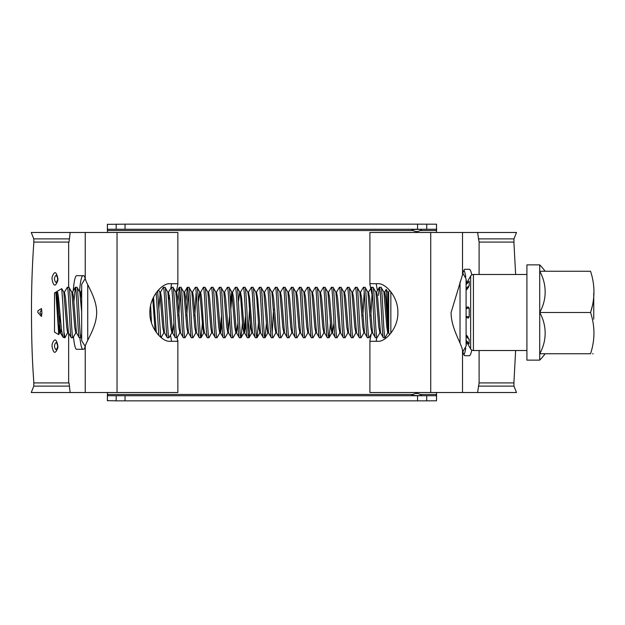 <?xml version="1.0" encoding="UTF-8"?>
<svg xmlns="http://www.w3.org/2000/svg" width="625" height="625" viewBox="0 0 625 625"><rect width="100%" height="100%" fill="white"/><g stroke="black" fill="none" stroke-linecap="round" stroke-linejoin="round"><path stroke-width="0.94" d="M57.711 346.125C56.594 341.469 55.484 341.461 54.391 346.102C55.477 350.75 56.578 350.758 57.711 346.125M57.93 346.133L57.93 346.086C56.367 338.477 54.43 337.898 52.117 344.359L52.008 346.078C53.406 353.742 55.344 354.328 57.82 347.867L57.93 346.133M57.711 278.906C56.594 274.25 55.484 274.242 54.391 278.883C55.477 283.531 56.578 283.539 57.711 278.906M57.93 278.914L57.93 278.867C56.367 271.25 54.43 270.68 52.117 277.141L52.008 278.891C53.406 286.523 55.344 287.109 57.82 280.648L57.93 278.914M41.695 309.562L39.898 312.492L41.695 315.445M41.938 312.523L41.469 308.547L37.914 310.75L37.836 312.5L41.469 316.453L41.938 312.523M490.688 274.477L494.953 274.477M176.211 292.305L177.852 284.414L177.852 232.477L70.172 232.477L69.031 242.078L33.867 242.078C32.203 265.328 31.406 288.805 31.477 312.5C31.57 337.18 31.984 357.406 33.867 382.922L69.031 382.922L70.172 392.523L31.25 392.523L33.812 386.117L33.812 382.172L33.812 386.117L69.414 386.117M513.945 382.172L513.945 386.117L516.508 392.523L369.906 392.523L369.906 340.586L370.242 341.305L378.141 341.305C385.852 341.695 398.32 327.898 397.867 312.5C398.32 297.109 385.852 283.297 378.141 283.695L370.242 283.695L369.906 284.414L372.602 297.445M478.344 238.883L513.945 238.883L516.508 232.477L369.906 232.477L369.906 284.414M69.414 238.883L33.812 238.883L31.25 232.477L70.172 232.477M471.766 274.938A43.211 4.945 90 0 0 469.32 269.289L464.93 269.289A43.211 4.945 90 0 0 462.523 274.742L451.094 312.5C451.047 328.039 461.055 342.664 462.523 350.258A43.211 4.945 90 0 0 464.93 355.711L469.32 355.711A43.211 4.945 90 0 0 471.766 350.062M73.461 336.906A36.812 4.211 -90 0 0 76.609 349.312L83.562 349.312A36.812 4.211 -90 0 0 85.234 346.289L85.234 392.523L70.172 392.523M82.969 349.312A36.812 4.211 90 0 1 79.898 337.727M177.281 337.258L177.516 341.305L169.617 341.305L171.148 341.305L171.453 340.586L170.5 335.156M170.883 288.008L171.453 284.414L171.148 283.695L169.617 283.695C161.906 283.305 149.445 297.102 149.891 312.5C149.438 327.891 161.906 341.703 169.617 341.305M177.852 340.586L177.852 392.523L85.234 392.523M33.812 238.883L33.812 242.828M513.945 238.883L513.945 242.828M478.344 386.117L513.945 386.117M68.648 242.078L68.648 287.273M68.648 333.188L68.648 382.922M479.109 274.477L479.109 242.078L513.891 242.078L515.641 274.477M479.109 350.523L479.109 382.922L513.891 382.922L515.641 350.523M494.953 350.523L490.688 350.523M85.234 232.477L85.234 278.711A36.812 4.211 -90 0 0 83.562 275.688L76.609 275.688A36.812 4.211 -90 0 0 73.203 290.859M85.234 278.711C86.617 284.516 96.664 297.961 96.664 312.508C96.648 327.062 86.633 340.461 85.234 346.289M177.852 284.414L177.516 283.695L169.617 283.695M371.258 333.953L369.906 340.586M477.586 392.523L479.109 382.922M479.109 242.078L477.586 232.477M463.945 270.148A43.211 4.945 -90 0 1 465.742 276.773M466.094 279.117A43.211 4.945 -90 0 1 466.563 282.914M466.563 342.086A43.211 4.945 -90 0 1 466.094 345.883M465.742 348.227A43.211 4.945 -90 0 1 463.945 354.852M378.141 341.305L376.609 341.305L376.305 340.586L376.727 337.727M378.141 283.695L376.609 283.695L376.305 284.414L377.43 290.625M168.797 299.039L169.367 295.555M79.5 291.617A36.812 4.211 90 0 1 82.969 275.688M85.203 346.406L81.664 340.672L81.664 284.328L85.203 278.594M526.914 274.477L473.414 274.477A3.203 3.203 0 0 0 470.648 276.07L466.094 283.953L466.094 278.883L466.094 346.117L462.844 351.688M383.906 292.164L384.664 292.055L385.664 298.039L388.219 332.688A0.516 0.516 0 0 0 387.781 332.945L385.023 337.727L383.422 337.727C382.086 339.281 380.75 285.719 379.422 287.273L381.125 287.367L383.906 292.164L386.781 326.961L387.781 332.945M268.188 331.711L267.742 332.945L266.742 326.961L263.875 292.164L264.5 292.164L267.391 287.273C268.719 285.719 270.055 339.281 271.391 337.727L273.094 337.633L275.875 332.836L274.742 326.961L271.875 292.164L272.5 292.164L275.391 287.273C276.727 285.719 278.055 339.281 279.391 337.727L281.094 337.633L283.875 332.836L282.75 326.961L279.875 292.164L280.508 292.164L283.391 287.273C284.727 285.719 286.062 339.281 287.391 337.727L289.102 337.633L291.883 332.836L290.75 326.961L287.883 292.164L288.508 292.164L291.391 287.273C292.727 285.719 294.062 339.281 295.398 337.727L297.102 337.633L299.883 332.836L298.75 326.961L295.883 292.164L296.508 292.164L299.398 287.273C300.727 285.719 302.062 339.281 303.398 337.727L305.102 337.633L307.883 332.836L306.758 326.961L303.883 292.164L304.516 292.164L307.398 287.273C308.734 285.719 310.062 339.281 311.398 337.727L313.102 337.633L315.891 332.836L314.758 326.961L311.883 292.164L312.516 292.164L315.398 287.273C316.734 285.719 318.07 339.281 319.398 337.727L321.109 337.633L323.891 332.836L322.758 326.961L319.891 292.164L320.516 292.164L323.406 287.273C324.734 285.719 326.07 339.281 327.406 337.727L329.109 337.633L331.891 332.836L330.766 326.961L327.891 292.164L328.516 292.164L331.406 287.273C332.742 285.719 334.07 339.281 335.406 337.727L337.109 337.633L339.898 332.836L338.766 326.961L335.891 292.164L336.523 292.164L339.406 287.273C340.742 285.719 342.078 339.281 343.406 337.727L345.117 337.633L347.898 332.836L346.766 326.961L343.898 292.164L344.523 292.164L347.406 287.273C348.742 285.719 350.078 339.281 351.414 337.727L353.117 337.633L355.898 332.836L354.766 326.961L351.898 292.164L352.523 292.164L355.414 287.273C356.742 285.719 358.078 339.281 359.414 337.727L361.117 337.633L363.898 332.836L362.773 326.961L359.898 292.164L360.531 292.164L363.414 287.273C364.75 285.719 366.086 339.281 367.414 337.727L369.117 337.633L371.906 332.836L370.773 326.961L367.906 292.164L368.531 292.164L371.414 287.273C372.75 285.719 374.086 339.281 375.422 337.727L377.125 337.633L379.906 332.836L378.773 326.961L375.906 292.164L376.664 292.055L377.664 298.039L380.531 332.836L383.422 337.727M381.023 287.273C382.352 285.719 383.688 339.281 385.023 337.727M55.812 292.164L56.57 292.055L57.57 298.039L60.438 332.836L62.93 337.031L61.508 329.969L58.516 297.695C57.953 293.203 57.422 291.117 56.93 291.438L61.727 288.664L62.953 305.391L64.133 337.727L65.031 337.633L68.133 331.711M64.133 332.961L64.93 337.727M64.445 292.164L65.57 298.039L68.445 332.836L67.688 332.945L66.688 326.961L63.813 292.164L64.445 292.164L67.328 287.273C68.664 285.719 70 339.281 71.328 337.727L73.039 337.633L75.82 332.836L76.445 332.836L73.578 298.039L72.578 292.055L71.82 292.164L74.688 326.961L75.82 332.836M68.445 332.836L71.328 337.727M67.328 287.273L69.039 287.367L71.82 292.164M68.93 287.273C70.266 285.719 71.602 339.281 72.93 337.727M73.883 301.961L75.336 287.273C76.664 285.719 78 339.281 79.336 337.727L81.039 337.633L81.664 333.773M76.445 332.836L79.336 337.727M75.336 287.273L77.039 287.367L79.82 292.164L81.664 312M76.93 287.273C78.266 285.719 79.602 339.281 80.938 337.727M150.602 305.57L151.492 322.836M156.211 292.727L158.805 335.398M157.648 290.891L160.703 337.211M161.062 337.633L163.844 332.836L162.711 326.961L159.844 292.164L160.469 292.164L163.359 287.273C164.688 285.719 166.023 339.281 167.359 337.727L168.961 337.727L171.844 332.836L172.602 332.945L173.914 323.039M160.469 292.164L161.602 298.039L164.469 332.836L167.359 337.727M163.359 287.273L165.062 287.367L167.844 292.164L170.719 326.961L171.844 332.836M164.961 287.273C166.289 285.719 167.625 339.281 168.961 337.727M167.844 292.164L168.477 292.164L171.359 287.273C172.695 285.719 174.031 339.281 175.359 337.727L177.062 337.633L179.852 332.836L180.477 332.836L177.602 298.039L176.602 292.055L175.844 292.164L178.719 326.961L179.852 332.836M168.477 292.164L169.602 298.039L172.477 332.836L175.359 337.727M171.359 287.273L173.062 287.367L175.852 292.164M172.961 287.273C174.297 285.719 175.625 339.281 176.961 337.727M177.914 301.961L179.359 287.273C180.695 285.719 182.031 339.281 183.359 337.727L185.07 337.633L187.852 332.836L188.477 332.836L185.609 298.039L184.609 292.055L183.852 292.164L186.719 326.961L187.852 332.836M180.477 332.836L183.359 337.727M179.359 287.273L181.07 287.367L183.852 292.164M180.961 287.273C182.297 285.719 183.633 339.281 184.961 337.727M185.914 301.961L187.367 287.273C188.695 285.719 190.031 339.281 191.367 337.727L193.07 337.633L195.852 332.836L196.484 332.836L193.609 298.039L192.609 292.055L191.852 292.164L194.727 326.961L195.852 332.836M188.477 332.836L191.367 337.727M187.367 287.273L189.07 287.367L191.852 292.164M188.961 287.273C190.297 285.719 191.633 339.281 192.969 337.727M192.477 292.164L195.367 287.273C196.703 285.719 198.031 339.281 199.367 337.727L201.07 337.633L202.422 323.039M196.477 332.836L199.367 337.727M195.367 287.273L197.07 287.367L199.852 292.164L202.727 326.961L203.727 332.945L204.172 331.711M196.969 287.273C198.297 285.719 199.633 339.281 200.969 337.727M200.164 293.289L203.367 287.273C204.703 285.719 206.039 339.281 207.367 337.727L209.078 337.633L212.172 331.711M198.414 301.961L199.727 292.055L200.609 292.055L201.609 298.039L203.609 326.961L204.484 332.836L207.367 337.727M203.367 287.273L205.07 287.367L207.859 292.164L210.727 326.961L211.727 332.945L212.484 332.836L209.617 298.039L208.617 292.055L207.859 292.164M204.969 287.273C206.305 285.719 207.641 339.281 208.969 337.727M208.484 292.164L211.375 287.273C212.703 285.719 214.039 339.281 215.375 337.727L217.078 337.633L219.859 332.836L221.531 315.742M212.484 332.836L215.375 337.727M211.375 287.273L213.078 287.367L215.859 292.164L218.727 326.961L219.727 332.945L220.617 332.945L221.922 323.039M212.969 287.273C214.305 285.719 215.641 339.281 216.977 337.727M215.859 292.164L216.484 292.164L219.375 287.273C220.703 285.719 222.039 339.281 223.375 337.727L225.078 337.633L227.859 332.836L228.492 332.836L225.617 298.039L224.617 292.055L223.859 292.164L226.734 326.961L227.859 332.836M216.484 292.164L217.617 298.039L220.484 332.836L223.375 337.727M219.375 287.273L221.078 287.367L223.859 292.164M220.977 287.273C222.305 285.719 223.641 339.281 224.977 337.727M224.484 292.164L227.375 287.273C228.711 285.719 230.047 339.281 231.375 337.727L233.086 337.633L235.867 332.836L236.625 332.945L237.93 323.039M228.492 332.836L231.375 337.727M227.375 287.273L229.078 287.367L231.867 292.164L234.734 326.961L235.867 332.836M228.977 287.273C230.312 285.719 231.641 339.281 232.977 337.727M230.43 301.961L231.734 292.055L232.492 292.164L235.375 287.273C236.711 285.719 238.047 339.281 239.383 337.727L241.086 337.633L242.43 323.039M232.492 292.164L233.617 298.039L236.492 332.836L239.383 337.727M235.375 287.273L237.086 287.367L239.867 292.164L240.734 298.039L242.734 326.961L243.867 332.836L241.086 337.633M236.977 287.273C238.313 285.719 239.648 339.281 240.977 337.727M238.43 301.961L239.734 292.055L240.492 292.164L243.383 287.273C244.711 285.719 246.047 339.281 247.383 337.727L249.086 337.633L250.43 323.039M240.492 292.164L241.625 298.039L244.492 332.836L247.383 337.727M243.383 287.273L245.086 287.367L247.867 292.164L248.742 298.039L250.742 326.961L251.867 332.836L249.086 337.633M244.984 287.273C246.312 285.719 247.648 339.281 248.984 337.727M247.867 292.164L248.492 292.164L251.383 287.273C252.719 285.719 254.047 339.281 255.383 337.727L257.086 337.633L258.438 323.039M248.492 292.164L249.625 298.039L252.492 332.836L255.383 337.727M251.383 287.273L253.086 287.367L255.867 292.164L256.742 298.039L258.742 326.961L259.875 332.836L257.086 337.633M252.984 287.273C254.32 285.719 255.648 339.281 256.984 337.727M255.867 292.164L256.5 292.164L259.383 287.273C260.719 285.719 262.055 339.281 263.383 337.727L265.094 337.633L266.438 323.039M256.5 292.164L257.625 298.039L260.5 332.836L263.383 337.727M259.383 287.273L261.094 287.367L263.875 292.164M260.984 287.273C262.32 285.719 263.656 339.281 264.984 337.727M264.5 292.164L265.633 298.039L268.5 332.836L271.391 337.727M267.391 287.273L269.094 287.367L271.875 292.164M268.984 287.273C270.32 285.719 271.656 339.281 272.992 337.727M272.5 292.164L273.633 298.039L276.5 332.836L279.391 337.727M275.391 287.273L277.094 287.367L279.875 292.164M276.992 287.273C278.32 285.719 279.656 339.281 280.992 337.727M280.508 292.164L281.633 298.039L284.508 332.836L287.391 337.727M283.391 287.273L285.094 287.367L287.883 292.164M284.992 287.273C286.328 285.719 287.656 339.281 288.992 337.727M288.508 292.164L289.641 298.039L292.508 332.836L295.398 337.727M291.391 287.273L293.102 287.367L295.883 292.164M292.992 287.273C294.328 285.719 295.664 339.281 296.992 337.727M296.508 292.164L297.641 298.039L300.508 332.836L303.398 337.727M299.398 287.273L301.102 287.367L303.883 292.164M301 287.273C302.328 285.719 303.664 339.281 305 337.727M304.508 292.164L305.641 298.039L308.516 332.836L311.398 337.727M307.398 287.273L309.102 287.367L311.883 292.164M309 287.273C310.336 285.719 311.664 339.281 313 337.727M312.516 292.164L313.641 298.039L316.516 332.836L319.398 337.727M315.398 287.273L317.109 287.367L319.891 292.164M317 287.273C318.336 285.719 319.672 339.281 321 337.727M320.516 292.164L321.648 298.039L324.516 332.836L327.406 337.727M323.406 287.273L325.109 287.367L327.891 292.164M325 287.273C326.336 285.719 327.672 339.281 329.008 337.727M328.516 292.164L329.648 298.039L332.516 332.836L335.406 337.727M331.406 287.273L333.109 287.367L335.891 292.164M333.008 287.273C334.336 285.719 335.672 339.281 337.008 337.727M336.523 292.164L337.648 298.039L340.523 332.836L343.406 337.727M339.406 287.273L341.109 287.367L343.898 292.164M341.008 287.273C342.344 285.719 343.68 339.281 345.008 337.727M344.523 292.164L345.656 298.039L348.523 332.836L351.414 337.727M347.406 287.273L349.117 287.367L351.898 292.164M349.008 287.273C350.344 285.719 351.68 339.281 353.008 337.727M352.523 292.164L353.656 298.039L356.523 332.836L359.414 337.727M355.414 287.273L357.117 287.367L359.898 292.164M357.016 287.273C358.344 285.719 359.68 339.281 361.016 337.727M360.523 292.164L361.656 298.039L364.531 332.836L367.414 337.727M363.414 287.273L365.117 287.367L367.906 292.164M365.016 287.273C366.352 285.719 367.68 339.281 369.016 337.727M368.531 292.164L369.656 298.039L372.531 332.836L375.422 337.727M371.414 287.273L373.125 287.367L375.906 292.164M373.016 287.273C374.352 285.719 375.688 339.281 377.016 337.727M178.805 315.742L180.164 292.039M186.805 315.742L188.164 292.039M194.805 315.742L196.164 292.039M248.18 332.961L249.539 309.258M272.188 332.961L273.547 309.258M329.109 337.633L330.453 323.039M362.852 315.742L364.211 292.039M370.859 315.742L372.023 294.516M378.367 295.406L379.422 287.273M62.93 337.031L64.133 337.727M61.727 288.664L63.813 292.164M58.727 334.602L54.523 332.18L54.523 292.82L55.859 292.25L58.727 334.602L60.125 331.711M55.734 292.125L56.688 298.039L58.688 326.961L59.688 332.945L60.57 332.945L61.391 328.891M56.93 291.438L56.437 292.164M56.555 292.055L56.164 293.5M59.242 331.734L60.125 314.977M388.219 332.688L388.664 332.945L388.664 292.055L387.781 292.055L387.781 328.227L386.219 289.352L384.531 292.164M390.844 291.789L390.844 333.211M593.75 318.617L593.75 293.594M593.75 293.047L593.75 319.164M590.602 312.391L593.109 303.07M539.719 360.133L526.914 360.133L526.914 264.867L539.719 264.867L539.719 271.25L590.547 271.25C595.062 271.258 595.062 271.258 590.547 271.25C595.07 284.961 595.07 298.711 590.547 312.5L539.719 312.5L539.719 360.133A68.664 68.664 0 0 0 545.156 353.75M539.719 312.5A54.891 47.539 180 0 0 539.719 271.25L539.719 312.5A54.891 47.539 0 0 1 539.719 353.75L590.547 353.75C595.062 353.742 595.062 353.742 590.547 353.75C595.07 339.953 595.07 326.211 590.547 312.5L590.664 312.758M466.094 341.047L470.648 348.93A3.203 3.203 0 0 0 473.414 350.523L526.914 350.523M539.719 264.867A68.664 68.664 0 0 1 545.156 271.25M469.203 281.148L469.203 285.594L467.008 289.305L466.25 289.93L466.094 289.562L466.094 284.664L469.203 281.141L466.094 284.664M467.93 336.875L466.25 335.07L469.203 339.406L468.992 343.828M468.367 317.984C467.328 318.078 466.57 317.539 466.094 316.352L469.203 316.945L469.203 308.055L467.93 307.117L468.367 307.008M469.203 316.945L467.93 317.883L468.687 317.961M469.203 285.594L466.094 288.523A1.281 0.82 180 0 0 467.008 289.305L468.687 287.023M467.008 335.695L466.25 335.07L466.094 336.477A1.281 0.82 0 0 1 467.008 335.695M466.094 316.352L466.094 308.648L469.203 307.977M467.008 307.438L466.25 308.281L467.008 307.438M466.25 316.719L467.008 317.562M593.125 353.75L592.57 353.742M468.367 307.016C467.602 306.664 466.844 307.203 466.094 308.648L466.094 308.875M466.094 339.062L466.094 336.477L469.203 339.406M469.133 343.938L466.094 340.336L469.203 343.852M436.578 232.477L436.289 229.273L417.562 229.273L417.562 224.156L436.516 224.187L436.586 229.938M420.148 230.555L436.578 230.555L436.586 229.891M426.719 395.727L426.719 400.844L417.562 400.844L417.562 395.727L436.289 395.727L436.578 392.523M436.586 395.109L436.578 394.445L420.148 394.445M436.586 395.062L436.516 400.812L426.719 400.844M421.422 229.594A6.961 6.961 0 0 1 411.82 229.594L421.422 229.273M421.422 395.406A6.961 6.961 0 0 0 411.82 395.406L421.422 395.727M107.438 224.344L125.047 224.156L125.047 229.273L107.641 229.273L107.391 232.477M417.562 224.156L125.047 224.156M107.391 392.523L107.641 395.727L125.047 395.727L125.047 400.844L116.172 400.844L116.172 395.727M417.562 395.727L125.047 395.727M116.172 400.844L107.438 400.656M417.562 400.844L125.047 400.844M413.094 394.445L107.391 394.445L107.438 400.812M107.438 224.187L107.391 230.555L413.094 230.555M417.562 229.273L125.047 229.273M117.031 232.477L117.031 392.523M430.727 232.477L430.727 392.523M462.523 232.477L462.523 274.742M462.523 350.258L462.523 392.523M87.727 284.633L87.727 340.367M460.031 343.156L460.031 281.844M473.414 274.477L473.414 350.523M470.648 276.07L470.648 348.93M152.773 298.766L155.094 330.617M228.18 331.711L229.539 315.742M244.18 331.711L245.539 315.742M79.82 292.164L80.578 292.055L81.664 299.062M153.523 297.172L156.312 332.406M158.797 309.258L160.156 293.289M230.82 309.258L232.18 293.289M243.867 332.836L244.625 332.945L245.93 323.039M332.516 332.836L333.953 323.039M436.516 229.461L436.516 224.187M436.516 400.812L436.516 395.539M116.172 229.273L116.172 224.156M426.719 224.156L426.719 229.273M462.844 273.312L466.094 278.883M387.781 292.055L386.227 289.367M388.664 292.055L389.648 290.352M388.664 332.945L389.648 334.648M81.664 336.555L81.039 337.633M159.844 292.164L158.523 289.898M204.484 332.836L203.852 332.836L201.07 337.633M268.5 332.836L267.875 332.836L265.094 337.633M80.445 292.164L81.664 290.078M163.844 332.836L164.469 332.836M251.867 332.836L252.5 332.836M259.875 332.836L260.5 332.836M275.875 332.836L276.508 332.836M283.875 332.836L284.508 332.836M291.883 332.836L292.508 332.836M299.883 332.836L300.508 332.836M307.883 332.836L308.516 332.836M315.891 332.836L316.516 332.836M323.891 332.836L324.516 332.836M331.891 332.836L332.523 332.836M339.891 332.836L340.523 332.836M347.898 332.836L348.523 332.836M355.898 332.836L356.523 332.836M363.898 332.836L364.531 332.836M371.906 332.836L372.531 332.836M376.531 292.164L379.312 287.367M379.906 332.836L380.531 332.836M75.227 287.367L72.445 292.164M179.258 287.367L176.477 292.164M187.258 287.367L184.477 292.164M107.383 224.242L107.383 229.844M107.383 395.156L107.383 400.758"/></g></svg>
